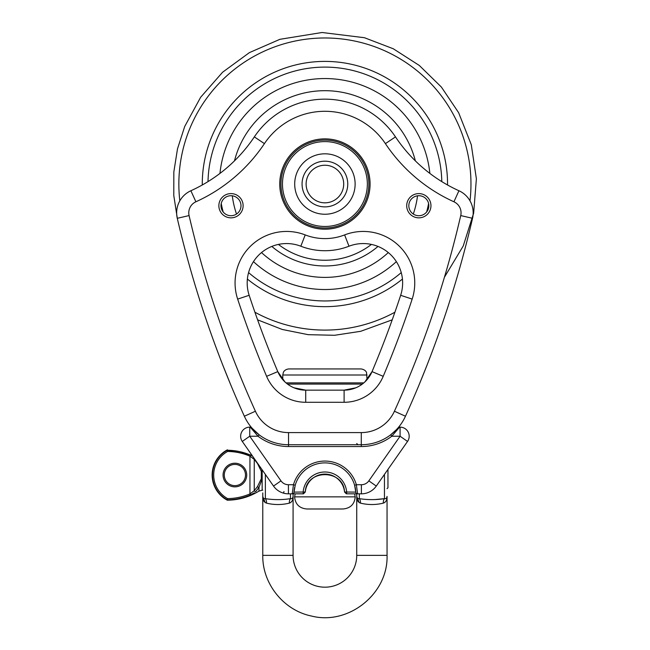 <?xml version="1.0" encoding="UTF-8"?>
<svg xmlns="http://www.w3.org/2000/svg" width="650" height="650" viewBox="0 0 650 650"><rect width="100%" height="100%" fill="white"/><g stroke="black" fill="none" stroke-linecap="round" stroke-linejoin="round"><path stroke-width="0.97" d="M396.37 429.699L390.691 434.785A48.498 48.498 0 0 0 397.767 428.171L398.531 427.546M399.636 427.164L399.523 427.188A3.031 3.031 0 0 1 400.051 427.139L397.767 428.171A1.82 1.649 41.2 0 1 399.141 427.659L400.051 427.139L398.653 427.139A48.498 48.498 0 0 0 399.514 426.067M295.206 485.241L293.459 484.729L292.224 493.829A1.82 1.82 0 0 0 294.036 492.107A30.916 30.916 0 0 1 294.71 487.199A30.916 30.916 0 0 0 294.036 492.107A1.82 1.82 0 0 1 292.224 493.829L303.16 493.829L303.16 492.009A21.824 21.824 0 0 1 324.911 471.997A21.824 21.824 0 0 1 346.661 492.009L346.661 493.829L357.598 493.829A1.82 1.82 0 0 1 355.777 492.107L344.533 492.009L346.352 493.829L344.533 492.009C343.834 468.878 305.988 468.878 305.289 492.009L303.469 493.829L305.289 492.009L294.036 492.107L295.206 485.241A30.916 30.916 0 0 1 354.616 485.241L355.777 492.107A1.82 1.82 0 0 0 357.598 493.829L361.392 493.829A18.184 18.184 0 0 0 376.285 486.07L368.842 480.854L400.083 436.231L400.083 427.139A9.092 9.092 0 0 1 407.534 441.448L376.285 486.07L407.534 441.448L400.083 436.231L391.796 436.231L390.691 434.785A48.498 48.498 0 0 0 405.462 416.236A1060.93 1060.93 0 0 0 472.542 218.311A24.253 24.253 0 0 0 458.933 190.743A151.564 151.564 0 0 1 395.484 136.89A84.874 84.874 0 0 0 254.337 136.89A151.564 151.564 0 0 1 190.881 190.743A24.253 24.253 0 0 0 177.279 218.311A1060.93 1060.93 0 0 0 244.359 416.236A48.498 48.498 0 0 0 288.535 444.722L361.286 444.722L288.535 444.722A48.498 48.498 0 0 1 259.123 434.785L252.046 428.171A1.82 1.649 138.8 0 0 250.681 427.659L258.026 436.231A50.318 50.318 0 0 0 288.535 446.542L361.286 446.542A50.318 50.318 0 0 0 391.796 436.231L399.141 427.659M250.307 426.067A48.498 48.498 0 0 0 251.168 427.139L249.771 427.139M280.954 184.031A43.956 43.956 0 0 1 324.911 140.083A43.956 43.956 0 0 1 368.867 184.031A43.956 43.956 0 0 1 324.911 227.988A43.956 43.956 0 0 1 280.954 184.031M418.836 193.594A12.123 12.123 0 0 1 430.958 205.717A12.123 12.123 0 0 1 418.836 217.839A12.123 12.123 0 0 1 406.705 205.717A12.123 12.123 0 0 1 418.836 193.594M230.986 193.594A12.123 12.123 0 0 1 243.116 205.717A12.123 12.123 0 0 1 230.986 217.839A12.123 12.123 0 0 1 218.863 205.717A12.123 12.123 0 0 1 230.986 193.594M324.911 227.988A43.956 43.956 0 0 1 280.954 184.031A43.956 43.956 0 0 1 324.911 140.083M364.845 381.956L372.044 371.621L374.619 365.446L372.044 371.621L367.047 379.657L366.543 372.596C366.6 372.686 365.779 369.566 360.986 368.94L288.836 368.94L360.986 368.94M355.818 387.806L344.11 390.154L305.711 390.154A30.314 30.314 0 0 1 277.777 371.621L275.202 365.446L277.777 371.621L284.976 381.956M305.711 402.285L344.11 402.285A42.437 42.437 0 0 0 383.216 376.326A1024.554 1024.554 0 0 0 412.165 299.098A51.529 51.529 0 0 0 344.614 234.918A54.559 54.559 0 0 1 305.207 234.918A51.529 51.529 0 0 0 237.656 299.098A1024.554 1024.554 0 0 0 266.606 376.326A42.437 42.437 0 0 0 305.711 402.285L305.711 390.154L294.003 387.806M230.661 384.654L223.275 366.348M419.161 384.654L426.546 366.348M266.606 376.326L277.777 371.621A1012.432 1012.432 0 0 1 249.169 295.303A39.406 39.406 0 0 1 300.828 246.22A66.69 66.69 0 0 0 348.993 246.22A39.406 39.406 0 0 1 400.652 295.303A1012.432 1012.432 0 0 1 372.044 371.621A30.314 30.314 0 0 1 344.11 390.154L344.11 402.285M230.986 195.715A10.002 10.002 0 0 1 240.988 205.717A10.002 10.002 0 0 1 230.986 215.719A10.002 10.002 0 0 1 220.984 205.717A10.002 10.002 0 0 1 230.986 195.715M418.836 215.719A10.002 10.002 0 0 0 428.837 205.717A10.002 10.002 0 0 0 418.836 195.715A10.002 10.002 0 0 0 408.826 205.717A10.002 10.002 0 0 0 418.836 215.719M342.834 189.678A18.793 18.793 0 0 0 330.558 166.107A18.793 18.793 0 0 0 306.987 178.393A18.793 18.793 0 0 0 319.264 201.963A18.793 18.793 0 0 0 342.834 189.678A18.793 18.793 0 0 1 319.264 201.963M315.835 212.851A30.217 30.217 0 0 1 296.091 174.964A30.217 30.217 0 0 1 333.986 155.212A30.217 30.217 0 0 1 353.73 193.107A30.217 30.217 0 0 1 315.835 212.851M284.44 196.796A42.437 42.437 0 0 0 337.675 224.51A42.437 42.437 0 0 0 365.381 171.267A42.437 42.437 0 0 0 312.146 143.561A42.437 42.437 0 0 0 284.44 196.796M295.189 493.829L294.596 496.86L355.225 496.86C354.502 504.221 350.464 508.259 343.094 508.983L306.719 508.983C299.358 508.259 295.319 504.221 294.596 496.86M355.225 496.86L354.632 493.829M257.473 486.598A1.211 0.561 31.4 0 0 258.968 487.386L262.161 479.066L261.308 478.741L257.473 486.598L254.239 490.685L249.949 493.911C242.816 496.941 235.365 498.509 227.606 498.599A26.918 26.918 0 0 1 227.606 451.466L227.614 450.271A1.211 1.194 180 0 0 227.029 450.418L227.606 451.466C235.365 451.555 242.816 453.123 249.949 456.154L250.421 455.065C243.132 451.961 235.536 450.369 227.614 450.271L251.932 455.219L242.287 441.448L273.528 486.07L257.603 463.328A1.211 0.561 -31.4 0 0 257.473 463.466L261.308 471.323L262.161 470.998L261.706 469.178M283.985 491.53L283.498 493.147M361.392 493.829L361.392 484.729L356.363 484.729L357.598 493.829A1.82 1.82 0 0 1 355.777 492.107A30.916 30.916 0 0 0 354.616 485.241L356.363 484.729A32.736 32.736 0 0 0 293.459 484.729L288.429 484.729A9.092 9.092 0 0 1 280.979 480.854L249.738 436.231L242.287 441.448A9.092 9.092 0 0 1 249.738 427.139L249.738 436.231L258.026 436.231L259.123 434.785A48.498 48.498 0 0 1 255.263 431.503M251.347 427.578L249.787 427.139M252.899 429.114L253.451 429.699M255.271 431.511L259.106 434.769A48.498 48.498 0 0 0 270.351 441.179C281.791 444.762 281.791 444.762 270.351 441.179C281.791 444.762 281.791 444.762 270.351 441.179M379.47 441.179C368.03 444.762 368.03 444.762 379.47 441.179C368.03 444.762 368.03 444.762 379.47 441.179M460.736 215.572A1048.807 1048.807 0 0 1 394.42 411.231A36.376 36.376 0 0 1 361.286 432.591L288.535 432.591A36.376 36.376 0 0 1 255.401 411.231A1048.807 1048.807 0 0 1 189.085 215.572A12.123 12.123 0 0 1 195.894 201.784A163.686 163.686 0 0 0 264.42 143.626A72.751 72.751 0 0 1 385.401 143.626A163.686 163.686 0 0 0 453.927 201.784A12.123 12.123 0 0 1 460.736 215.572L472.542 218.311A1060.93 1060.93 0 0 1 405.462 416.236A48.498 48.498 0 0 1 361.286 444.722L361.286 446.542M344.533 492.009A19.703 19.703 0 0 0 305.289 492.009M280.979 480.854L273.528 486.07A18.184 18.184 0 0 0 288.429 493.829L292.224 493.829A1.82 1.82 0 0 0 294.036 492.107M249.738 427.139A9.092 9.092 0 0 0 242.287 441.448A9.092 9.092 0 0 1 241.808 440.684A9.092 9.092 0 0 0 242.287 441.448M407.534 441.448A9.092 9.092 0 0 0 408.013 440.684A9.092 9.092 0 0 1 407.534 441.448A9.092 9.092 0 0 0 400.083 427.139M245.489 475.036A10.611 10.611 0 0 1 234.886 485.639A10.611 10.611 0 0 1 224.274 475.036A10.611 10.611 0 0 1 234.886 464.425A10.611 10.611 0 0 1 245.489 475.036A10.611 10.611 0 0 1 234.886 485.639A10.611 10.611 0 0 1 224.274 475.036A10.611 10.611 0 0 1 234.886 464.425A10.611 10.611 0 0 1 245.489 475.036M227.606 498.599L227.305 499.793C235.332 499.744 243.035 498.144 250.421 494.999L249.949 493.911L249.949 456.154L254.239 459.379A1.211 0.707 -45.4 0 1 254.54 458.949M252.549 456.105L250.421 455.065M257.473 463.466L254.239 459.379L254.239 490.685A1.211 0.707 45.4 0 0 255.669 491.676L258.968 487.386L258.968 491.099C249.251 497.047 238.696 500.077 227.305 500.191L227.305 499.793A28.113 28.113 0 0 1 227.029 450.418L227.029 450.019A28.462 28.462 0 0 0 227.305 500.191M250.421 494.999L254.353 492.806M262.771 490.189L262.161 490.189L262.161 469.836M387.051 488.67L387.961 487.76L387.961 469.406M262.771 492.919L262.771 496.454C262.706 499.964 263.949 502.19 266.484 503.124C274.089 505.001 281.718 505.001 289.372 503.124C291.907 502.19 293.15 499.956 293.085 496.429L293.085 496.454C293.126 498.071 292.264 498.818 290.485 498.664A6.061 4.534 -101.7 0 0 289.372 503.124L290.672 502.515M387.051 496.503L387.051 496.429C387.099 498.071 386.23 498.818 384.451 498.664A6.061 4.534 -101.7 0 0 383.338 503.124C385.881 502.19 387.116 499.956 387.051 496.429L387.051 555.36L356.736 555.36A31.826 31.826 0 0 1 324.911 587.186A31.826 31.826 0 0 1 293.085 555.36L262.771 555.36L262.771 496.511M292.622 498.062L293.085 496.486M356.736 493.829L356.736 496.454C356.679 499.964 357.914 502.19 360.449 503.124C368.079 505.001 375.708 505.001 383.338 503.124L384.637 502.515M374.408 499.614L384.451 498.664C376.082 499.939 367.705 499.939 359.336 498.664C357.565 498.826 356.696 498.079 356.736 496.429L359.182 502.539M293.085 493.829L293.085 496.454M386.596 498.062L387.051 496.486M359.336 493.829L359.336 498.664A6.061 4.534 -78.3 0 1 360.449 503.124M265.208 502.531L262.771 496.494M290.485 493.829L290.485 498.664C282.092 499.939 273.723 499.939 265.371 498.664A6.061 4.534 -78.3 0 1 266.484 503.124M265.371 474.411L265.371 498.664C263.591 498.826 262.73 498.079 262.771 496.429M287.527 384.093L362.294 384.093M371.41 244.424A76.212 76.212 0 0 1 278.411 244.424M377.999 246.439A81.933 81.933 0 0 1 271.822 246.439M234.471 160.867A93.364 93.364 0 0 1 415.35 160.867M417.527 195.804A93.364 93.364 0 0 1 413.311 214.061M388.302 252.574A93.364 93.364 0 0 1 261.519 252.574M236.511 214.061A93.364 93.364 0 0 1 232.294 195.804M396.362 261.641A105.487 105.487 0 0 1 253.459 261.641M223.194 211.989A105.487 105.487 0 0 1 221.236 203.499M219.96 173.412A105.487 105.487 0 0 1 429.861 173.412M428.586 203.499A105.487 105.487 0 0 1 426.628 211.989M208.016 181.61A116.919 116.919 0 0 1 346.352 69.095A116.919 116.919 0 0 1 441.805 181.61M401.237 272.602A116.919 116.919 0 0 1 248.576 272.602M402.431 279.053A122.631 122.631 0 0 1 247.382 279.053M202.28 184.982A122.631 122.631 0 0 1 349.115 63.814A122.631 122.631 0 0 1 447.541 184.982M394.908 312.227A146.055 146.055 0 0 1 254.914 312.227M179.822 200.826A146.055 146.055 0 0 1 361.384 42.608A146.055 146.055 0 0 1 469.999 200.826M472.542 218.311A24.253 24.253 0 0 0 458.933 190.743A151.564 151.564 0 0 1 395.484 136.89A84.874 84.874 0 0 0 254.337 136.89A151.564 151.564 0 0 1 190.881 190.743A24.253 24.253 0 0 0 177.279 218.311A1060.93 1060.93 0 0 0 244.359 416.236A48.498 48.498 0 0 0 288.535 444.722A48.498 48.498 0 0 1 259.123 434.785M324.911 229.198A45.167 45.167 0 0 0 370.077 184.031A45.167 45.167 0 0 0 324.911 138.873A45.167 45.167 0 0 0 279.744 184.031A45.167 45.167 0 0 0 324.911 229.198M400.652 295.303L412.165 299.098M344.614 234.918L348.993 246.22M305.207 234.918L300.828 246.22M237.656 299.098L249.169 295.303M383.216 376.326L372.044 371.621M405.462 416.236L394.42 411.231M361.286 432.591L361.286 444.722A48.498 48.498 0 0 0 390.691 434.785M288.535 432.591L288.535 446.542M255.401 411.231L244.359 416.236M189.085 215.572L177.279 218.311M195.894 201.784L190.881 190.743M264.42 143.626L254.337 136.89M385.401 143.626L395.484 136.89M453.927 201.784L458.933 190.743M318.053 205.822A22.839 22.839 0 0 1 303.119 177.174A22.839 22.839 0 0 1 331.768 162.248A22.839 22.839 0 0 1 346.702 190.897A22.839 22.839 0 0 1 318.053 205.822M363.805 382.882L286.008 382.882M282.774 379.657L282.774 375.001L367.047 375.001M355.777 492.107A30.916 30.916 0 0 0 354.616 485.241M288.429 493.829L288.429 484.729M368.842 480.854A9.092 9.092 0 0 1 361.392 484.729M223.064 475.036A11.822 11.822 0 0 0 234.886 486.858A11.822 11.822 0 0 0 246.707 475.036A11.822 11.822 0 0 0 234.886 463.214A11.822 11.822 0 0 0 223.064 475.036M261.308 471.323L261.308 478.741M384.451 474.411L384.451 498.664M177.369 218.725L173.786 195.512L173.826 172.023L177.499 148.826L184.706 126.474L200.639 97.272L222.56 72.256L249.405 52.618L279.89 39.317L322.059 32.5L364.447 37.716L393.299 48.774L419.307 65.455L441.391 87.059L458.632 112.694L471.291 144.739L476.385 178.799L473.647 213.135L463.239 245.976L444.421 277.241M392.218 319.832L360.75 331.297L334.604 335.286L308.165 334.669L282.238 329.461L257.603 319.832M356.736 443.511L357.947 444.722M282.774 375.001L283.392 372.336C283.27 372.409 284.546 369.322 288.836 368.94M251.29 427.546L250.177 427.164M227.614 449.873L227.029 450.019M262.161 490.189L258.968 491.099M356.736 555.36L356.736 496.511M387.051 555.36C388.375 593.694 348.481 625.658 311.358 616.005C283.619 610.326 262.267 583.668 262.771 555.36M293.085 496.503L293.085 555.36"/></g></svg>
